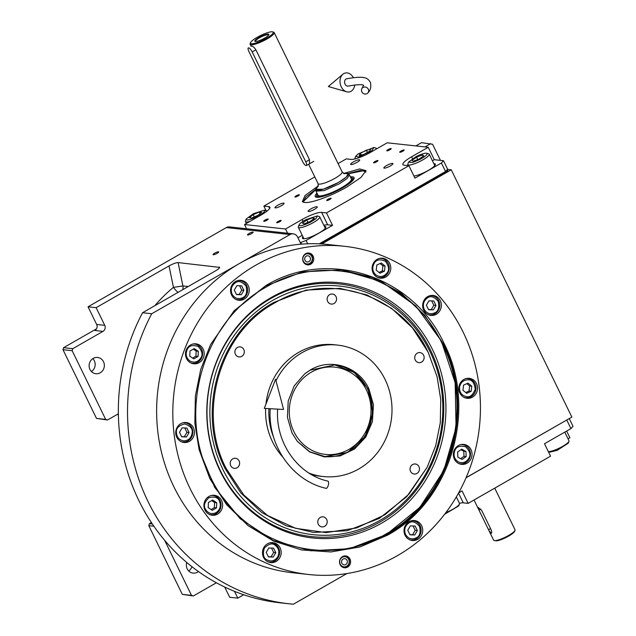 <?xml version="1.0" encoding="UTF-8"?>
<svg xmlns="http://www.w3.org/2000/svg" width="636" height="636" viewBox="0 0 636 636"><rect width="100%" height="100%" fill="white"/><g stroke="black" fill="none" stroke-linecap="round" stroke-linejoin="round"><path stroke-width="0.95" d="M447.458 169.383L451.25 169.804L321.76 243.97M466.101 477.66L571.859 417.081L451.25 169.804M415.841 145.922L421.533 142.663L432.575 144.269L440.43 160.367M425.015 146.916L430.707 143.664M301.043 244.176L297.513 236.934A5.947 5.541 96.2 0 0 293.236 233.841A5.947 5.541 96.2 0 0 290.04 234.525L151.734 313.739A196.309 182.755 96.2 0 0 289.173 603.795A196.309 182.755 96.2 0 0 293.403 604.2L346.89 573.561M243.699 594.763L237.8 598.142L229.699 597.26L224.715 587.036M118.431 416.763A138.306 128.758 -83.8 0 1 118.304 415.26A4.46 4.15 96.2 0 0 118.026 413.988M118.368 413.79L107.532 419.998L96.489 418.393L62.988 349.705L63.576 347.693L72.758 348.695L102.968 331.38L94.875 330.497A4.46 4.15 96.2 0 0 96.648 324.463L88.038 306.798L226.337 227.585A5.947 5.541 -83.8 0 1 229.54 226.901L293.236 233.841M216.995 253.398A3.124 0.636 -26 0 0 218.665 251.904A3.124 0.636 -26 0 0 214.722 253.152A3.124 0.636 -26 0 0 213.052 254.646A3.124 0.636 -26 0 0 216.995 253.398M251.435 233.666A3.124 0.636 -26 0 0 253.104 232.18A3.124 0.636 -26 0 0 249.169 233.42A3.124 0.636 -26 0 0 247.491 234.915A3.124 0.636 -26 0 0 251.435 233.666M88.038 306.798L96.131 307.681L169.025 265.928C173.04 263.749 176.061 262.628 178.096 262.581L219.619 267.39M219.197 268.217L219.07 267.041C220.302 267.406 219.221 268.615 215.827 270.674L142.559 312.737L151.734 313.739M142.559 312.737A196.309 182.755 96.2 0 0 279.999 602.793L289.173 603.795M237.8 598.142L234.477 591.337M216.391 582.783L193.36 595.972L182.317 594.374L148.816 525.678L149.404 523.667L151.376 522.538M149.404 523.667L152.338 523.985M63.576 347.693L96.521 328.828M96.648 324.463L104.749 325.346A4.46 4.15 -83.8 0 1 102.968 331.38M104.749 325.346L96.131 307.681M93.222 358.394A8.181 7.616 96.2 0 0 89.239 367.187A8.181 7.616 96.2 0 0 95.845 373.722A8.181 7.616 96.2 0 0 100.242 372.783A8.181 7.616 96.2 0 0 104.232 363.991A8.181 7.616 96.2 0 0 97.618 357.456A8.181 7.616 96.2 0 0 93.222 358.394M72.758 348.695L72.162 350.706L105.663 419.394L107.532 419.998M186.761 562.486A8.181 7.616 96.2 0 0 193.098 573.115A8.181 7.616 96.2 0 0 197.494 572.177A8.181 7.616 96.2 0 0 198.432 571.549M182.317 594.374L191.492 595.368L164.644 540.322M191.492 595.368L193.36 595.972M188.693 570.953A8.181 7.616 96.2 0 0 191.953 566.708M148.816 525.678L153.872 526.234M188.304 286.534L182.906 285.946L173.445 287.361A7.433 1.972 -129.3 0 0 178.096 292.385M91.441 371.559A8.181 7.616 96.2 0 0 92.848 358.625M96.489 418.393L105.663 419.394M62.988 349.705L72.162 350.706M405.545 534.447C408.185 538.684 411.731 539.837 416.19 537.889C419.712 536.41 420.841 532.586 419.569 526.409C415.578 521.798 412.025 520.645 408.916 522.975C404.917 525.869 403.796 529.693 405.545 534.447M409.194 539.567A9.667 8.999 96.2 0 0 411.079 539.996A9.667 8.999 96.2 0 0 416.27 538.883A9.667 8.999 96.2 0 0 420.984 528.5A9.667 8.999 96.2 0 0 413.169 520.773A9.667 8.999 96.2 0 0 411.238 520.789M415.141 526.052L410.347 525.9L407.755 530.273L409.974 534.812L414.767 534.963L417.351 530.583L415.141 526.052M417.351 530.583L415.189 530.345L413.066 525.98M414.767 534.963L412.605 534.725L415.189 530.345M409.886 534.638L412.605 534.725M232.084 294.222C234.724 298.459 238.269 299.604 242.729 297.656C246.251 296.185 247.38 292.361 246.108 286.184C242.117 281.565 238.564 280.42 235.455 282.742C231.456 285.644 230.335 289.467 232.084 294.222M235.733 299.333A9.667 8.999 96.2 0 0 237.618 299.763A9.667 8.999 96.2 0 0 242.809 298.658A9.667 8.999 96.2 0 0 247.523 288.267A9.667 8.999 96.2 0 0 239.708 280.548A9.667 8.999 96.2 0 0 237.777 280.555M241.68 285.818L236.886 285.667L234.294 290.048L236.513 294.579L241.306 294.738L243.89 290.358L241.68 285.818M243.89 290.358L241.728 290.119L239.605 285.755M241.306 294.738L239.144 294.5L241.728 290.119M236.425 294.412L239.144 294.5M424.18 309.358C426.82 313.596 430.373 314.74 434.833 312.793C438.355 311.322 439.476 307.498 438.204 301.321C434.213 296.702 430.667 295.557 427.559 297.879C423.56 300.78 422.431 304.604 424.18 309.358M427.829 314.47A9.667 8.999 96.2 0 0 429.713 314.9A9.667 8.999 96.2 0 0 434.913 313.794A9.667 8.999 96.2 0 0 439.619 303.404A9.667 8.999 96.2 0 0 431.812 295.684A9.667 8.999 96.2 0 0 429.88 295.692M433.776 300.955L428.982 300.804L426.398 305.185L428.608 309.716L433.402 309.867L435.986 305.495L433.776 300.955M435.986 305.495L433.832 305.256L431.701 300.892M433.402 309.867L431.248 309.637L433.832 305.256M428.529 309.549L431.248 309.637M308.261 253.001A5.947 5.541 -83.8 0 1 312.538 257.97A5.947 5.541 -83.8 0 1 309.597 264.051A5.947 5.541 96.2 0 1 306.981 264.767M305.399 254.4A5.088 4.738 -83.8 0 1 311.791 256.467A5.088 4.738 -83.8 0 1 309.764 263.36A5.088 4.738 96.2 0 1 303.372 261.293A5.088 4.738 96.2 0 1 305.399 254.4M308.921 261.627A3.124 2.91 96.2 0 0 307.919 255.775A3.124 2.91 96.2 0 0 304.724 259.488A3.124 2.91 96.2 0 0 308.921 261.627M345.125 555.92A5.947 5.541 -83.8 0 1 349.403 560.88A5.947 5.541 -83.8 0 1 346.453 566.97A5.947 5.541 96.2 0 1 343.845 567.678M342.263 557.311A5.088 4.738 -83.8 0 1 348.655 559.378A5.088 4.738 -83.8 0 1 346.628 566.271A5.088 4.738 96.2 0 1 340.236 564.204A5.088 4.738 96.2 0 1 342.263 557.311M345.785 564.537A3.124 2.91 96.2 0 0 344.784 558.686A3.124 2.91 96.2 0 0 341.58 562.399A3.124 2.91 96.2 0 0 345.785 564.537M274.728 302.935C219.984 332.397 196.659 411.707 226.082 468.366L243.779 495.007L267.533 515.486L295.653 528.333L326.045 532.594L356.526 527.967L384.883 514.786L409.02 494.029L427.209 467.174L435.724 445.621L440.295 422.789L440.748 399.511L437.075 376.631L428.267 352.559C401.634 294.293 328.025 270.507 274.728 302.935M437.123 376.814L428.179 352.241L412.446 327.882L391.641 308.404L366.98 294.961L339.934 288.362L306.043 290.096L273.957 302.394C218.967 331.992 195.546 411.651 225.088 468.565L240.821 492.932L261.627 512.409L286.287 525.845L313.333 532.451L347.192 530.726L379.255 518.443L406.698 496.692L427.169 467.253M291.948 432.846L287.424 417.327L288.203 400.998L294.214 385.885L304.692 373.857L310.463 369.906C330.736 357.575 358.744 366.614 368.872 388.787L373.459 404.83L372.386 421.652L365.787 437.059L354.53 449.016L340.101 455.94L324.4 456.926L309.494 451.846L297.338 441.368L291.948 432.846M304.493 374.016L310.09 370.2L334.87 364.929L354.284 372.45L368.005 388.914L372.744 412.947L365.223 436.344L347.582 452.427L324.877 456.584L309.66 451.735L297.227 441.233M265.967 404.035A66.104 61.541 96.2 0 1 334.337 344.744L337.573 345.102A66.104 61.541 96.2 0 1 385.09 379.501A66.104 61.541 -83.8 0 1 381.099 447.505A66.104 61.541 -83.8 0 1 323.255 476.531A66.104 61.541 -83.8 0 1 309.088 473.128M337.573 345.102A66.104 61.541 96.2 0 0 275.992 380.773M268.877 408.813A66.104 61.541 96.2 0 0 273.726 437.6M323.255 476.531L320.011 476.181A66.104 61.541 -83.8 0 1 311.521 474.599M282.535 456.712A66.104 61.541 -83.8 0 1 272.494 441.782A66.104 61.541 96.2 0 1 265.633 408.566M327.675 301.456A5.056 4.706 96.2 0 0 335.729 301.869A5.056 4.706 96.2 0 0 332.397 294.031A5.056 4.706 96.2 0 0 327.675 301.456M235.415 354.3A5.056 4.706 96.2 0 0 243.477 354.713A5.056 4.706 96.2 0 0 240.146 346.874A5.056 4.706 96.2 0 0 235.415 354.3M230.733 465.703A5.056 4.706 96.2 0 0 238.794 466.108A5.056 4.706 96.2 0 0 235.463 458.278A5.056 4.706 96.2 0 0 230.733 465.703M318.31 524.263A5.056 4.706 96.2 0 0 326.371 524.668A5.056 4.706 96.2 0 0 323.04 516.837A5.056 4.706 96.2 0 0 318.31 524.263M410.57 471.419A5.056 4.706 96.2 0 0 418.623 471.833A5.056 4.706 96.2 0 0 415.3 463.994A5.056 4.706 96.2 0 0 410.57 471.419M415.244 360.016A5.056 4.706 96.2 0 0 423.306 360.429A5.056 4.706 96.2 0 0 419.975 352.59A5.056 4.706 96.2 0 0 415.244 360.016M265.776 285.636C327.627 248.008 413.034 275.619 443.936 343.209C478.073 408.964 451.011 500.993 387.491 535.178L360.04 546.944L330.927 551.953L301.615 549.949L273.544 541.045L248.096 525.662L226.535 504.571L209.936 478.813L199.108 449.668L194.847 423.115L195.379 396.101L200.682 369.611L210.556 344.601L234.12 310.75L265.776 285.636M210.508 344.696L233.969 311.036L265.474 286.049L302.394 271.89L341.397 269.895L372.529 277.495L400.903 292.958L424.848 315.377L442.95 343.408C476.952 408.908 449.994 500.588 386.72 534.638L349.792 548.804L310.789 550.8L273.162 540.465L240.185 518.722L214.737 487.47L199.108 449.668M344.513 246.299L328.319 244.534A165.082 153.681 96.2 0 0 239.605 263.407A165.082 153.681 96.2 0 0 159.135 440.835A165.082 153.681 96.2 0 0 292.56 572.742L308.754 574.507A165.082 153.681 96.2 0 0 397.468 555.633A165.082 153.681 96.2 0 0 477.938 378.205A165.082 153.681 96.2 0 0 344.513 246.299A165.082 153.681 96.2 0 0 255.799 265.172A165.082 153.681 96.2 0 0 175.329 442.6A165.082 153.681 96.2 0 0 308.754 574.507M305.654 253.716A5.947 5.541 -83.8 0 1 308.85 253.033A5.947 5.541 -83.8 0 1 313.659 257.787A5.947 5.541 -83.8 0 1 310.758 264.179A5.947 5.541 -83.8 0 1 307.562 264.862A5.947 5.541 -83.8 0 1 302.752 260.108A5.947 5.541 -83.8 0 1 305.654 253.716M342.51 556.627A5.947 5.541 -83.8 0 1 345.706 555.943A5.947 5.541 -83.8 0 1 350.515 560.698A5.947 5.541 -83.8 0 1 347.614 567.097A5.947 5.541 -83.8 0 1 344.418 567.773A5.947 5.541 -83.8 0 1 339.616 563.019A5.947 5.541 -83.8 0 1 342.51 556.627M377.132 259.353A10.041 9.349 96.2 0 0 372.243 270.149A10.041 9.349 96.2 0 0 380.352 278.171A10.041 9.349 96.2 0 0 385.75 277.018A10.041 9.349 96.2 0 0 390.639 266.23A10.041 9.349 96.2 0 0 382.53 258.208A10.041 9.349 96.2 0 0 377.132 259.353M427.694 296.599A10.041 9.349 96.2 0 0 422.805 307.387A10.041 9.349 96.2 0 0 430.914 315.408A10.041 9.349 96.2 0 0 436.312 314.256A10.041 9.349 96.2 0 0 441.201 303.467A10.041 9.349 96.2 0 0 433.092 295.446A10.041 9.349 96.2 0 0 427.694 296.599M463.867 379.469A10.041 9.349 96.2 0 0 458.969 390.258A10.041 9.349 96.2 0 0 467.086 398.279A10.041 9.349 96.2 0 0 472.476 397.134A10.041 9.349 96.2 0 0 477.374 386.346A10.041 9.349 96.2 0 0 469.257 378.325A10.041 9.349 96.2 0 0 463.867 379.469M458.389 445.55A10.041 9.349 96.2 0 0 453.5 456.338A10.041 9.349 96.2 0 0 461.609 464.36A10.041 9.349 96.2 0 0 467.007 463.215A10.041 9.349 96.2 0 0 471.904 452.419A10.041 9.349 96.2 0 0 463.787 444.397A10.041 9.349 96.2 0 0 458.389 445.55M409.059 521.687A10.041 9.349 96.2 0 0 404.162 532.475A10.041 9.349 96.2 0 0 412.279 540.497A10.041 9.349 96.2 0 0 417.669 539.352A10.041 9.349 96.2 0 0 422.566 528.556A10.041 9.349 96.2 0 0 414.449 520.534A10.041 9.349 96.2 0 0 409.059 521.687M267.518 543.788A10.041 9.349 96.2 0 0 262.628 554.576A10.041 9.349 96.2 0 0 270.737 562.598A10.041 9.349 96.2 0 0 276.135 561.453A10.041 9.349 96.2 0 0 281.025 550.665A10.041 9.349 96.2 0 0 272.916 542.643A10.041 9.349 96.2 0 0 267.518 543.788M208.966 496.446A10.041 9.349 96.2 0 0 204.077 507.234A10.041 9.349 96.2 0 0 212.185 515.255A10.041 9.349 96.2 0 0 217.584 514.103A10.041 9.349 96.2 0 0 222.473 503.315A10.041 9.349 96.2 0 0 214.364 495.293A10.041 9.349 96.2 0 0 208.966 496.446M180.791 423.671A10.041 9.349 96.2 0 0 175.894 434.468A10.041 9.349 96.2 0 0 184.011 442.489A10.041 9.349 96.2 0 0 189.401 441.336A10.041 9.349 96.2 0 0 194.298 430.548A10.041 9.349 96.2 0 0 186.181 422.527A10.041 9.349 96.2 0 0 180.791 423.671M190.538 344.982A10.041 9.349 96.2 0 0 185.64 355.778A10.041 9.349 96.2 0 0 193.757 363.8A10.041 9.349 96.2 0 0 199.148 362.647A10.041 9.349 96.2 0 0 204.045 351.859A10.041 9.349 96.2 0 0 195.928 343.838A10.041 9.349 96.2 0 0 190.538 344.982M235.598 281.462A10.041 9.349 96.2 0 0 230.701 292.25A10.041 9.349 96.2 0 0 238.818 300.272A10.041 9.349 96.2 0 0 244.208 299.119A10.041 9.349 96.2 0 0 249.105 288.331A10.041 9.349 96.2 0 0 240.988 280.309A10.041 9.349 96.2 0 0 235.598 281.462M189.782 360.938C194.067 363.164 197.701 362.242 200.69 358.179C203.075 355.023 202.28 351.136 198.289 346.525C192.644 344.696 189.011 345.618 187.381 349.275C185.235 353.91 186.038 357.79 189.782 360.938M190.673 362.862A9.667 8.999 96.2 0 0 192.557 363.291A9.667 8.999 96.2 0 0 201.191 358.76A9.667 8.999 96.2 0 0 194.648 344.076A9.667 8.999 96.2 0 0 192.716 344.084M194.25 348.584L189.989 351.024L189.774 356.168L193.821 358.871L198.082 356.43L198.297 351.287L194.25 348.584M198.297 351.287L196.134 351.056L193.272 349.14M198.082 356.43L195.92 356.2L196.134 351.056M192.629 358.084L195.92 356.2M183.931 440.883C188.709 440.502 191.46 437.759 192.175 432.671C192.795 428.68 190.283 425.778 184.639 423.95C178.867 425.412 176.116 428.147 176.395 432.17C176.681 437.29 179.193 440.192 183.931 440.883M180.926 441.551A9.667 8.999 96.2 0 0 182.81 441.98A9.667 8.999 96.2 0 0 183.446 442.028A9.667 8.999 96.2 0 0 192.851 432.655A9.667 8.999 96.2 0 0 184.901 422.765A9.667 8.999 96.2 0 0 182.969 422.773M182.079 427.885L179.487 432.265L181.705 436.797L186.499 436.948L189.083 432.567L186.873 428.036L182.079 427.885M189.083 432.567L186.92 432.337L184.798 427.972M186.499 436.948L184.337 436.717L186.92 432.337M181.618 436.63L184.337 436.717M216.105 512.64C220.096 509.746 221.225 505.922 219.476 501.168C218.156 497.416 214.602 496.271 208.831 497.726C204.458 502.082 203.337 505.906 205.452 509.198C208.091 513.443 211.645 514.588 216.105 512.64M209.101 514.317A9.667 8.999 96.2 0 0 210.985 514.747A9.667 8.999 96.2 0 0 216.184 513.642A9.667 8.999 96.2 0 0 220.032 500.556A9.667 8.999 96.2 0 0 213.076 495.531A9.667 8.999 96.2 0 0 211.152 495.539M208.417 502.48L208.203 507.623L212.249 510.334L216.51 507.894L216.725 502.742L212.678 500.039L208.417 502.48M216.725 502.742L214.563 502.512L211.709 500.596M216.51 507.894L214.348 507.655L214.563 502.512M211.065 509.539L214.348 507.655M277.67 556.985C279.816 552.35 279.013 548.471 275.269 545.322C272.367 542.81 268.726 543.732 264.361 548.081C262.573 554.155 263.376 558.042 266.762 559.736C271.047 561.962 274.688 561.047 277.67 556.985M267.653 561.668A9.667 8.999 96.2 0 0 269.537 562.097A9.667 8.999 96.2 0 0 278.178 557.557A9.667 8.999 96.2 0 0 275.436 544.265A9.667 8.999 96.2 0 0 271.636 542.874A9.667 8.999 96.2 0 0 269.704 542.89M266.222 552.382L268.432 556.913L273.226 557.064L275.809 552.684L273.599 548.153L268.805 548.001L266.222 552.382M275.809 552.684L273.655 552.446L271.524 548.089M273.226 557.064L271.071 556.826L273.655 552.446M268.352 556.739L271.071 556.826M375.812 274.887C379.899 277.511 383.588 276.938 386.895 273.162C389.526 270.236 389.041 266.285 385.448 261.309C379.986 258.963 376.289 259.536 374.373 263.034C371.861 267.454 372.346 271.405 375.812 274.887M377.267 277.232A9.667 8.999 96.2 0 0 379.151 277.662A9.667 8.999 96.2 0 0 387.34 273.822A9.667 8.999 96.2 0 0 388.501 264.163A9.667 8.999 96.2 0 0 381.25 258.439A9.667 8.999 96.2 0 0 379.318 258.455M381.266 262.986L376.83 265.021L376.194 270.133L380.002 273.21L384.438 271.175L385.066 266.063L381.266 262.986M385.066 266.063L382.912 265.824L380.074 263.535M384.438 271.175L382.276 270.944L382.912 265.824M379.032 272.431L382.276 270.944M459.534 387.229C459.399 392.364 461.664 395.497 466.323 396.625C469.964 397.572 472.922 395.099 475.195 389.2C474.424 382.92 472.166 379.787 468.406 379.803C463.612 379.74 460.655 382.212 459.534 387.229M464.002 397.349A9.667 8.999 96.2 0 0 465.743 397.762A9.667 8.999 96.2 0 0 465.886 397.778A9.667 8.999 96.2 0 0 475.871 389.216A9.667 8.999 96.2 0 0 468.12 378.571A9.667 8.999 96.2 0 0 467.977 378.555A9.667 8.999 96.2 0 0 466.045 378.571M471.801 386.179L467.993 383.103L463.557 385.138L462.921 390.25L466.729 393.326L471.165 391.291L471.801 386.179L469.638 385.941L466.8 383.651M471.165 391.291L469.01 391.053L469.638 385.941M465.759 392.547L469.01 391.053M458.23 461.855C462.69 463.676 466.244 462.42 468.891 458.095C471.022 454.74 469.901 450.948 465.544 446.726C459.772 445.438 456.219 446.695 454.891 450.487C453.126 455.289 454.247 459.081 458.23 461.855M458.532 463.429A9.667 8.999 96.2 0 0 460.408 463.851A9.667 8.999 96.2 0 0 469.44 458.588A9.667 8.999 96.2 0 0 462.507 444.636A9.667 8.999 96.2 0 0 460.575 444.651M461.688 449.151L457.634 451.981L457.841 457.117L462.094 459.43L466.148 456.608L465.942 451.465L461.688 449.151M465.942 451.465L463.787 451.234L460.933 449.684M466.148 456.608L463.986 456.37L463.787 451.234M460.687 458.667L463.986 456.37M210.429 476.777C240.972 543.589 325.386 570.874 386.505 533.691C449.286 499.904 476.03 408.948 442.298 343.973C411.754 277.161 327.341 249.876 266.222 287.059C203.441 320.846 176.697 411.802 210.429 476.777M310.575 550.776L349.474 548.733L386.283 534.59L419.792 507.425L443.856 470.505L456.06 427.543L455.177 382.856L441.297 340.92L415.817 305.948L381.29 281.446L341.182 269.871M271.302 297.473A128.329 119.465 96.2 0 0 220.223 471.173A128.329 119.465 96.2 0 0 381.425 523.269A128.329 119.465 -83.8 0 0 432.504 349.577A128.329 119.465 -83.8 0 0 271.302 297.473M379.899 522.053A127.065 118.288 -83.8 0 1 220.287 470.465A127.065 118.288 -83.8 0 1 270.856 298.483A127.065 118.288 -83.8 0 1 430.477 350.07A127.065 118.288 -83.8 0 1 379.899 522.053M272.725 300.391A125.014 116.38 96.2 0 0 222.966 469.599A125.014 116.38 96.2 0 0 380.002 520.359A125.014 116.38 -83.8 0 0 429.761 351.151A125.014 116.38 -83.8 0 0 272.725 300.391M334.608 364.897A46.102 42.922 96.2 0 1 367.37 388.66A46.102 42.922 -83.8 0 1 364.818 436.065A46.102 42.922 -83.8 0 1 324.622 456.561M366.336 389.812A43.868 40.839 -83.8 0 1 349.14 449.286A43.868 40.839 -83.8 0 1 293.943 431.757A43.868 40.839 96.2 0 1 311.147 372.291A43.868 40.839 96.2 0 1 366.336 389.812M343.734 173.445L359.618 168.938L365.994 170.623L360.986 177.444L346.827 187.04C331.316 196.047 311.068 203.433 304.588 202.447L302.378 201.644L304.986 195.586L318.318 185.847M338.082 163.579L346.27 158.889L351.128 159.413A16.361 3.347 154 0 0 370.597 152.314L387.205 142.798L428.235 147.274L434.293 159.7L443.475 160.701L447.617 169.208L445.55 171.497L319.256 243.834M445.55 171.497L441.4 162.991L443.475 160.701M441.4 162.991L414.958 178.136L408.892 165.71L326.475 212.917L332.541 225.343L306.091 240.495L307.697 243.779M301.607 244.129L300.78 242.427L306.091 240.495M300.78 242.427L300.16 242.364M246.577 228.761L244.518 224.532L285.54 229L287.607 233.229M314.796 176.911L263.861 206.088L266.094 210.691M310.877 208.918A5.056 1.034 -26 0 0 308.166 211.335A5.056 1.034 -26 0 0 314.55 209.316A5.056 1.034 -26 0 0 317.261 206.899A5.056 1.034 -26 0 0 310.877 208.918M390.218 165.972A5.056 1.034 -26 0 0 392.929 163.555A5.056 1.034 -26 0 0 386.553 165.575A5.056 1.034 -26 0 0 383.842 167.991A5.056 1.034 -26 0 0 390.218 165.972M357.011 162.355A5.056 1.034 -26 0 0 359.722 159.938A5.056 1.034 -26 0 0 353.338 161.957A5.056 1.034 -26 0 0 350.635 164.374A5.056 1.034 -26 0 0 357.011 162.355M277.67 205.301A5.056 1.034 -26 0 0 274.959 207.718A5.056 1.034 -26 0 0 281.343 205.698A5.056 1.034 -26 0 0 284.046 203.281A5.056 1.034 -26 0 0 277.67 205.301M279.808 221.67A2.457 0.501 -26 0 0 281.128 220.493A2.457 0.501 -26 0 0 278.027 221.471A2.457 0.501 -26 0 0 276.716 222.648A2.457 0.501 -26 0 0 279.808 221.67M266.858 220.255A2.457 0.501 -26 0 0 268.169 219.086A2.457 0.501 -26 0 0 265.069 220.064A2.457 0.501 -26 0 0 263.757 221.233A2.457 0.501 -26 0 0 266.858 220.255M402.819 151.209A2.457 0.501 -26 0 0 404.13 150.04A2.457 0.501 -26 0 0 401.038 151.018A2.457 0.501 -26 0 0 399.718 152.187A2.457 0.501 -26 0 0 402.819 151.209M389.86 149.802A2.457 0.501 -26 0 0 391.18 148.625A2.457 0.501 -26 0 0 388.079 149.603A2.457 0.501 -26 0 0 386.768 150.78A2.457 0.501 -26 0 0 389.86 149.802M298.03 195.975A2.457 0.501 -26 0 0 299.341 194.807A2.457 0.501 -26 0 0 296.249 195.785A2.457 0.501 -26 0 0 294.937 196.953A2.457 0.501 -26 0 0 298.03 195.975M329.822 199.442A2.457 0.501 -26 0 0 331.133 198.273A2.457 0.501 -26 0 0 328.041 199.251A2.457 0.501 -26 0 0 326.721 200.419A2.457 0.501 -26 0 0 329.822 199.442M376.655 161.775A2.457 0.501 -26 0 0 377.975 160.606A2.457 0.501 -26 0 0 374.874 161.584A2.457 0.501 -26 0 0 373.563 162.752A2.457 0.501 -26 0 0 376.655 161.775M263.861 206.088L268.718 206.62A16.361 3.347 154 0 1 269.887 207.201A16.361 3.347 154 0 1 261.126 215.016L244.518 224.532M285.54 229L302.148 219.492A16.361 3.347 154 0 1 321.617 212.384L327.683 224.818A16.361 3.347 -26 0 0 323.835 225.287M326.475 212.917L321.617 212.384M408.892 165.71L404.035 165.177A16.361 3.347 154 0 1 402.858 164.597A16.361 3.347 154 0 1 411.627 156.782L412.526 158.626M428.235 147.274L411.627 156.782M434.293 159.7L432.432 160.765M413.917 176.013A13.014 2.663 -26 0 0 428.354 170.376A13.014 2.663 -26 0 0 435.326 164.152A13.014 2.663 -26 0 0 433.847 163.675M332.541 225.343L327.683 224.818M302.982 236.815A13.014 2.663 -26 0 0 302.458 238.269A13.014 2.663 -26 0 0 318.875 233.078A13.014 2.663 -26 0 0 325.847 226.861A13.014 2.663 -26 0 0 324.368 226.376M302.259 235.328L297.934 237.808M325.012 227.688A13.014 2.663 154 0 1 325.719 227.736M303.618 238.118A13.014 2.663 -26 0 0 303.221 238.707M434.483 164.978A13.014 2.663 154 0 1 435.199 165.026M303.102 202.097L305.868 196.945L315.734 189.313L323.279 189.21L338.583 182.421L346.405 176.983L348.083 173.572L343.599 173.477M348.059 173.549L360.143 170.472L365.907 171.466M320.011 243.874L447.792 170.679L446.933 169.971M446.241 170.734L447.466 170.027M246.196 218.991C245.973 220.525 248.628 220.191 254.154 217.989C259.846 215.405 263.399 213.1 264.807 211.057L264.457 210.158L253.39 213.704L246.196 218.991L245.464 220.978A11.901 2.433 -26 0 0 245.448 221.551A11.901 2.433 -26 0 0 250.004 221.384M266.834 211.12L266.882 211.224A11.901 2.433 -26 0 0 266.834 211.12A11.901 2.433 -26 0 0 266.373 210.778L264.457 210.158M253.208 214.642L249.36 217.639L251.657 218.029L257.803 215.405L261.642 212.408L259.345 212.026L253.208 214.642L254.305 216.9M259.345 212.026L260.116 213.601M358.609 157.005L371.893 150.716L373.936 147.457L358.068 153.92L355.635 156.384L358.609 157.005M376.266 149.062A11.901 2.433 -26 0 0 376.313 148.411A11.901 2.433 -26 0 0 375.852 148.069L373.936 147.457M355.635 156.384L354.936 158.269A11.901 2.433 -26 0 0 354.928 158.841A11.901 2.433 -26 0 0 354.991 158.944M366.336 150.168L360.421 153.371L359.062 155.526L363.625 154.469L369.54 151.265L370.899 149.11L366.336 150.168L367.433 152.409M360.421 153.371L361.224 155.025M299.317 225.597C301.337 226.003 305.169 224.786 310.805 221.964L315.901 218.744L317.364 215.93L306.003 219.619C300.677 222.592 298.443 224.588 299.317 225.597L299.063 224.85L298.364 226.742A11.901 2.433 -26 0 0 298.348 227.314A11.901 2.433 -26 0 0 298.658 227.593A11.901 2.433 -26 0 0 311.791 223.435A11.901 2.433 -26 0 0 319.741 216.884A11.901 2.433 -26 0 0 319.28 216.542L317.364 215.93M312.809 217.655L306.822 220.016L302.418 223.149L304 223.928L309.986 221.559L314.391 218.426L312.809 217.655L313.5 219.062M306.822 220.016L307.967 222.362M427.082 153.332L428.759 153.833A11.901 2.433 -26 0 1 429.03 153.968A11.901 2.433 -26 0 1 429.213 154.174A11.901 2.433 -26 0 1 420.77 160.988A11.901 2.433 -26 0 1 407.827 164.605A11.901 2.433 -26 0 1 407.843 164.032L408.535 162.148L412.836 162.411L419.847 159.477C425.269 156.528 427.678 154.476 427.082 153.332C425.309 152.791 421.589 153.912 415.92 156.687L408.535 162.148M413.281 161.258L419.18 159.008L423.791 155.828L422.487 154.906L416.588 157.164L411.977 160.336L413.281 161.258M416.588 157.164L417.749 159.549M422.487 154.906L423.155 156.265M365.605 172.245L364.921 171.362L363.061 170.806L348.297 173.771M315.758 189.639L303.626 201.262L303.905 202.343M316.951 193.193A21.624 4.428 -26 0 0 315.496 196.898A21.624 4.428 -26 0 0 342.494 187.93A21.624 4.428 154 0 0 354.18 178.024A21.624 4.428 154 0 0 350.364 176.895M316.362 197.255A20.94 4.285 154 0 1 316.386 196.81L316.76 195.085A19.835 4.062 -26 0 0 341.85 187.859A19.835 4.062 154 0 0 351.97 177.913L353.56 178.684A20.94 4.285 154 0 1 353.926 178.939M317.316 193.948A19.835 4.062 -26 0 0 316.76 195.085M350.73 177.651A19.835 4.062 154 0 1 351.97 177.913M315.734 189.377L315.965 191.166L317.936 195.22A18.587 3.808 -26 0 0 341.397 187.811A18.587 3.808 154 0 0 351.358 178.923L349.379 174.868L348.107 173.596M466.045 477.795L566.986 419.879M458.612 492.932L462.078 490.944L468.144 503.378L550.561 456.171L544.495 443.737L570.945 428.592L566.795 420.086M569.252 418.583L573.012 426.303L570.945 428.592M568.035 438.8L569.896 437.727L566.644 431.057M468.144 503.378L463.286 502.845A16.361 3.347 -26 0 0 459.438 503.315M456.33 496.931L459.494 503.418A11.901 2.433 154 0 1 459.478 503.99A11.901 2.433 154 0 1 445.916 512.56M459.478 503.99L458.779 505.882L444.699 514.174M564.776 432.122L568.966 440.708A11.901 2.433 154 0 1 568.958 441.281A11.901 2.433 154 0 1 556.333 449.477A11.901 2.433 154 0 1 548.304 451.544L549.957 452.101L557.216 450.344L568.258 443.173L568.958 441.281M272.295 31.8A12.641 2.584 -26 0 0 257.246 37.285A12.641 2.584 -26 0 0 250.489 42.723A12.641 2.584 -26 0 0 255.068 43.224A12.641 2.584 -26 0 0 266.42 38.287A12.641 2.584 -26 0 0 272.709 31.887A12.641 2.584 -26 0 0 272.295 31.8M309.486 163.778L309.494 159.731L255.887 49.831C254.424 47.581 253.033 46.333 251.721 46.094L251.451 46.126M315.965 191.166L324.201 190.577L339.417 183.756L347.169 178.438L349.379 174.868M318.421 185.76L315.734 189.345M250.489 42.723L250.139 43.669A13.388 2.743 -26 0 0 250.123 44.313A13.388 2.743 -26 0 0 267.017 38.971A13.388 2.743 -26 0 0 274.188 32.579A13.388 2.743 -26 0 0 273.671 32.19L272.709 31.887M259.003 37.476A7.807 1.598 -26 0 0 255.545 41.499A7.807 1.598 -26 0 0 264.671 38.096A7.807 1.598 -26 0 0 268.63 35.115A7.807 1.598 -26 0 0 266.452 34.312A7.807 1.598 -26 0 0 259.003 37.476M255.95 41.483A7.139 1.463 154 0 1 255.712 41.396A7.139 1.463 154 0 1 259.409 37.85A7.139 1.463 -26 0 1 268.448 35.179A7.139 1.463 -26 0 1 268.376 35.425M248.644 47.851A4.46 1.351 60.2 0 1 252.182 51.953L305.781 161.862A4.46 1.351 60.2 0 1 306.385 165.551A4.46 1.351 60.2 0 1 302.545 161.504L248.938 51.603A4.46 1.351 60.2 0 1 248.342 47.907A4.46 1.351 60.2 0 1 248.644 47.851M368.324 89.247A3.721 3.411 -144.8 0 0 362.035 88.388A3.721 3.411 -144.8 0 0 364.857 94.009A3.721 3.411 -144.8 0 0 368.324 89.247M368.109 92.673C370.637 90.089 371.36 86.552 370.303 82.068C367.616 78.832 366.877 75.112 346.636 78.808A3.721 2.806 77.9 0 0 345.054 84.135A3.721 2.806 77.9 0 0 348.194 86.083C366.233 82.966 362.965 86.083 363.697 85.447M353.354 77.64A9.667 7.298 77.9 0 0 342.868 74.253A9.667 7.298 77.9 0 0 341.27 86.846A9.667 7.298 77.9 0 0 346.62 91.783A9.667 7.298 77.9 0 0 354.745 84.954M327.834 481.102A3.721 1.351 103.4 0 1 327.89 481.118A3.721 1.351 103.4 0 1 328.359 484.958A3.721 1.351 103.4 0 1 326.228 488.361A3.721 1.351 103.4 0 1 326.165 488.345C292.449 480.999 267.518 445.351 270.221 408.717M283.584 409.457L264.282 408.384L275.579 379.231L283.584 409.457M491.254 533.358L488.774 530.217M494.728 488.146L515.025 529.756A11.901 2.433 154 0 1 515.009 530.329L514.659 531.275A11.154 2.282 154 0 1 508.697 536.068A11.154 2.282 154 0 1 496.78 540.846L494.689 540.616M515.009 530.329A11.901 2.433 154 0 1 508.649 535.44A11.901 2.433 154 0 1 494.49 540.608A11.901 2.433 154 0 1 494.093 540.528A11.901 2.433 154 0 1 493.631 540.187L488.838 530.352M490.976 533.413C491.859 533.214 491.946 532.078 491.223 530.003L481.651 510.382L477.986 507.274L478.956 510.088L480.768 509.046M490.523 528.564L488.528 529.708L478.956 510.088M486.166 493.051A11.901 2.433 -26 0 0 487.589 492.264A11.901 2.433 -26 0 0 488.925 491.469M290.04 234.525L226.337 227.585M169.025 265.928L173.445 287.361A145.747 135.683 96.2 0 0 154.842 305.701M182.771 289.706A7.433 6.924 -83.8 0 0 182.906 285.946L178.096 262.581M302.148 219.492L303.046 221.328M268.718 206.62L269.624 208.481M463.286 502.845L458.524 493.091M318.398 185.855A17.848 3.649 -26 0 0 319.813 190.005A17.848 3.649 -26 0 0 338.511 182.413A17.848 3.649 -26 0 0 343.686 173.525M318.159 186.563L318.087 183.653A13.388 2.743 -26 0 0 334.973 178.311A13.388 2.743 -26 0 0 342.144 171.919L344.394 173.763M252.182 51.953L255.887 49.831M305.781 161.862L309.494 159.731M411.905 520.638L413.169 520.773M409.815 539.853L411.079 539.996M238.444 280.404L239.708 280.548M236.354 299.628L237.618 299.763M430.548 295.541L431.812 295.684M428.449 314.764L429.713 314.9M193.384 343.933L194.648 344.076M191.293 363.156L192.557 363.291M183.637 422.622L184.901 422.765M181.546 441.845L182.81 441.98M211.82 495.388L213.076 495.531M209.721 514.611L210.985 514.747M270.372 542.739L271.636 542.874M268.273 561.954L269.537 562.097M379.986 258.303L381.25 258.439M377.887 277.527L379.151 277.662M464.622 397.635L465.886 397.778M466.713 378.42L467.977 378.555M461.243 444.5L462.507 444.636M459.144 463.716L460.408 463.851M246.378 223.459L245.448 221.551M376.552 148.904L376.313 148.411M326.626 241.187L326.204 240.321M325.314 228.316L319.741 216.884M303.929 238.754L298.348 227.314M423.171 185.887L422.749 185.02M436.105 178.478L435.684 177.611M408.336 165.646L407.827 164.605M434.793 165.614L429.213 154.174M364.921 171.37L365.756 171.911M303.626 201.262L303.547 202.256M250.123 44.313L251.109 46.325M308.635 164.263L318.087 183.653M274.188 32.579L342.144 171.919M313.763 161.329L306.385 165.551M362.035 88.388L363.569 85.192M342.868 74.253L328.335 86.528L346.62 91.783M327.89 481.118C297.767 474.591 275.197 442.441 277.646 409.131M474.035 499.999L478.654 509.476"/></g></svg>
